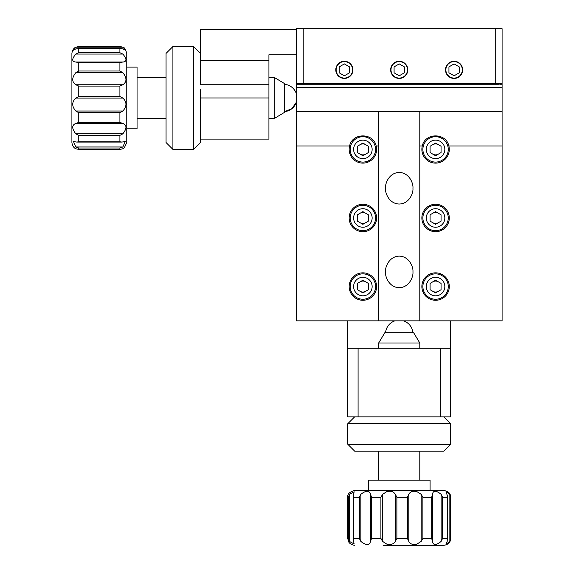 <?xml version="1.0" encoding="UTF-8"?>
<svg xmlns="http://www.w3.org/2000/svg" width="574" height="574" viewBox="0 0 574 574"><rect width="100%" height="100%" fill="white"/><g stroke="black" fill="none" stroke-linecap="round" stroke-linejoin="round"><path stroke-width="0.86" d="M376.594 286.555A13.719 13.719 0 0 0 362.883 272.844A13.719 13.719 0 0 0 349.164 286.555A13.719 13.719 0 0 0 362.883 300.274A13.719 13.719 0 0 0 376.594 286.555M376.594 217.977A13.719 13.719 0 0 0 362.883 204.265A13.719 13.719 0 0 0 349.164 217.977A13.719 13.719 0 0 0 362.883 231.695A13.719 13.719 0 0 0 376.594 217.977M349.602 145.968A13.719 13.719 0 0 0 362.883 163.116A13.719 13.719 0 0 0 376.164 145.968C373.516 132.544 352.228 132.58 349.602 145.968L296.356 145.968L296.356 111.679L419.802 111.679L419.802 320.844L502.092 320.844L502.092 111.679L419.802 111.679M449.291 286.555A13.719 13.719 0 0 0 435.573 272.844A13.719 13.719 0 0 0 421.861 286.555A13.719 13.719 0 0 0 435.573 300.274A13.719 13.719 0 0 0 449.291 286.555M449.291 217.977A13.719 13.719 0 0 0 435.573 204.265A13.719 13.719 0 0 0 421.861 217.977A13.719 13.719 0 0 0 435.573 231.695A13.719 13.719 0 0 0 449.291 217.977M421.861 149.398A13.719 13.719 0 0 1 422.292 145.968C424.939 132.551 446.213 132.558 448.854 145.968A13.719 13.719 0 0 1 435.573 163.116A13.719 13.719 0 0 1 421.861 149.398M412.943 188.243C413.495 192.864 409.377 203.813 399.224 204.028C389.072 203.813 384.96 192.864 385.513 188.243C384.96 183.623 389.072 172.674 399.224 172.458C409.377 172.674 413.495 183.623 412.943 188.243M456.832 111.679L478.781 111.679M412.943 271.911C413.495 276.524 409.377 287.481 399.224 287.696C389.072 287.481 384.96 276.524 385.513 271.911C384.96 267.29 389.072 256.341 399.224 256.126C409.377 256.341 413.495 267.29 412.943 271.911M319.675 111.679L341.623 111.679M378.653 111.679L378.653 320.844L296.356 320.844L296.356 145.968M296.356 87.678L502.092 87.678L502.092 83.56L296.356 83.56L296.356 111.679M378.653 320.844L419.802 320.844M502.092 87.678L502.092 111.679M296.356 84.249L298.415 84.249L298.415 83.56M500.04 83.56L500.04 84.249L502.092 84.249M335.79 69.849A8.574 8.574 0 0 0 344.364 78.423A8.574 8.574 0 0 0 352.938 69.849A8.574 8.574 0 0 0 344.364 61.275A8.574 8.574 0 0 0 335.79 69.849M390.657 69.849A8.574 8.574 0 0 0 399.224 78.423A8.574 8.574 0 0 0 407.798 69.849A8.574 8.574 0 0 0 399.224 61.275A8.574 8.574 0 0 0 390.657 69.849M445.517 69.849A8.574 8.574 0 0 0 454.091 78.423A8.574 8.574 0 0 0 462.666 69.849A8.574 8.574 0 0 0 454.091 61.275A8.574 8.574 0 0 0 445.517 69.849M495.24 83.56L495.24 28.7L303.216 28.7L303.216 83.56M296.356 83.56L296.356 28.7L303.216 28.7M495.24 28.7L502.092 28.7L502.092 83.56M365.624 291.305A5.489 5.489 0 0 1 360.135 291.305M360.135 281.805A5.489 5.489 0 0 1 365.624 281.805M365.624 222.726A5.489 5.489 0 0 1 360.135 222.726M360.135 213.227A5.489 5.489 0 0 1 365.624 213.227M365.624 154.148A5.489 5.489 0 0 1 360.135 154.148M360.135 144.648A5.489 5.489 0 0 1 365.624 144.648M438.314 144.648A5.489 5.489 0 0 0 432.832 144.648M432.832 154.148A5.489 5.489 0 0 0 438.314 154.148M438.314 213.227A5.489 5.489 0 0 0 432.832 213.227M432.832 222.726A5.489 5.489 0 0 0 438.314 222.726M438.314 281.805A5.489 5.489 0 0 0 432.832 281.805M432.832 291.305A5.489 5.489 0 0 0 438.314 291.305M298.415 84.249L499.215 84.249M200.348 139.109L268.926 139.109L268.926 84.737L200.348 84.737L200.348 29.389L296.356 29.389M296.356 54.76L268.926 54.76L268.926 60.248L200.348 60.248M268.926 60.248L268.926 84.737M440.373 416.86L440.373 348.274L450.662 348.274L450.662 416.86L347.794 416.86L347.794 320.844M440.373 348.274L358.083 348.274L358.083 416.86M450.662 348.274L450.662 320.844M347.794 348.274L358.083 348.274M450.662 444.29L443.802 451.15L354.653 451.15L347.794 444.29L450.662 444.29L450.662 423.712L347.794 423.712L354.653 416.86M200.348 89.393L200.348 142.539L193.488 149.398L193.488 46.53L172.918 46.53L172.918 149.398L166.058 142.539L166.058 53.389L172.918 46.53M378.653 480.151L378.653 451.15M378.653 348.274L378.653 342.994L419.802 342.994L419.802 348.274M419.802 480.151L419.802 451.15M378.653 342.994L384.824 332.705L413.632 332.705L419.802 342.994M274.214 118.538L284.496 112.368L284.496 83.56L274.214 77.39L274.214 118.538L268.926 118.538M296.356 102.251L291.836 108.723L284.496 111.629A13.719 13.719 0 0 0 296.356 102.251M368.365 490.44L368.365 480.151L430.084 480.151L430.084 490.44L443.802 490.44L354.653 490.44C349.487 491.947 347.205 494.228 347.794 497.292L348.447 497.292L349.372 494.336L349.372 541.404L354.158 543.973L353.326 540.17L353.562 538.441L359.331 538.441L359.331 497.292L360.845 494.336L360.845 541.404C366.061 545.501 369.312 545.501 370.589 541.404L370.589 494.336C369.297 490.232 366.047 490.232 360.845 494.336M381.76 495.764L382.6 494.336L382.6 541.404L380.906 538.441L380.906 497.292L381.76 495.764M416.911 491.624C412.95 490.684 410.245 491.595 408.803 494.336L408.803 541.404C410.252 544.145 412.957 545.049 416.911 544.116L421.201 541.404L421.201 494.336L416.911 491.624M395.378 494.336L396.885 497.292L396.885 538.441L395.378 541.404L395.378 494.336C393.649 491.588 390.786 490.684 386.783 491.624L382.6 494.336M382.6 541.404L386.783 544.116C390.794 545.049 393.656 544.145 395.378 541.404M359.331 497.292L353.562 497.292L353.326 495.563L354.158 491.76L349.372 494.336M370.589 494.336L371.507 497.292L371.507 538.441L370.589 541.404M450.604 538.441L449.844 541.404L449.844 494.336L450.604 497.292L450.662 538.441L450.138 541.067C450.238 540.952 449.191 544.654 443.802 545.3L383.109 545.3M360.845 541.404L359.331 538.441M349.372 541.404L348.447 538.441L348.447 497.292M442.554 538.441L441.141 541.404L441.141 494.336L442.554 497.292L442.554 538.441L447.289 538.441L447.189 541.404L446.02 544.224L449.844 541.404M432.452 541.404L431.691 538.441L431.691 497.292L432.452 494.336L432.452 541.404C433.148 545.501 436.046 545.501 441.141 541.404M421.201 494.336L422.894 497.292L422.894 538.441L421.201 541.404M408.803 541.404L407.397 538.441L407.397 497.292L408.803 494.336M441.141 494.336C436.032 490.232 433.14 490.232 432.452 494.336M447.289 538.441L447.426 495.972L446.02 491.509L449.844 494.336M119.909 52.722L122.872 54.064L75.804 54.064L78.76 52.722L119.909 52.722L119.909 48.69L120.971 48.596L122.872 48.912L125.792 50.462L122.872 47.204L75.804 47.204L78.76 46.551L119.909 46.551L122.606 47.082C124.07 46.896 125.455 48.998 126.768 53.389L126.768 67.108L137.057 67.108L137.057 128.827L126.768 128.827L126.768 115.037L126.768 142.539L124.343 147.776L122.606 148.845L120.016 149.376L78.66 149.376L119.909 149.376L119.909 148.006L78.76 148.006L75.804 146.98L122.872 146.98L125.197 141.541L121.896 142.079L119.909 141.771L119.909 135.364L78.76 135.364L75.804 133.807L122.872 133.807L119.909 135.364M75.804 123.453L78.76 122.427L119.909 122.427L122.872 123.453L75.804 123.453C71.7 125.11 71.7 128.562 75.804 133.807M122.872 133.807C126.969 128.547 126.969 125.096 122.872 123.453M122.872 146.98L119.909 148.006M78.76 148.006L78.76 149.376L76.062 148.845C76.155 148.939 72.532 147.855 71.908 142.539L71.908 53.389C72.532 48.073 76.155 46.989 76.062 47.082L72.884 50.462L75.804 48.912L78.76 48.69L78.76 52.722M78.76 135.364L78.76 141.771L76.78 142.079L73.479 141.541L75.804 146.98M126.768 53.389L126.768 115.037M122.872 111.026L119.909 112.705L78.76 112.705L75.804 111.026L122.872 111.026C126.969 106.319 126.969 102.007 122.872 98.082L75.804 98.082C71.7 102.021 71.7 106.334 75.804 111.026M75.804 98.082L78.76 96.525L119.909 96.525L122.872 98.082M122.872 84.751L119.909 86.086L78.76 86.086L75.804 84.751L122.872 84.751C126.969 81.852 126.969 77.827 122.872 72.69L75.804 72.69C71.7 77.842 71.7 81.867 75.804 84.751M75.804 72.69L78.76 71.011L119.909 71.011L122.872 72.69M122.872 54.064C126.969 59.05 126.969 61.698 122.872 62.014L119.909 62.659L78.76 62.659L75.804 62.014L123.324 62.021M75.804 54.064C71.7 59.057 71.7 61.705 75.804 62.014L75.345 62.021M119.909 46.551L78.76 46.551M448.258 286.555A12.685 12.685 0 0 1 435.573 299.241A12.685 12.685 0 0 1 422.887 286.555A12.685 12.685 0 0 1 435.573 273.87A12.685 12.685 0 0 1 448.258 286.555A12.685 12.685 0 0 0 435.573 273.87A12.685 12.685 0 0 0 422.887 286.555M435.573 292.891L441.062 289.727L441.062 283.391L435.573 280.22L430.084 283.391L430.084 289.727L435.573 292.891M448.258 217.977A12.685 12.685 0 0 1 435.573 230.662A12.685 12.685 0 0 1 422.887 217.977A12.685 12.685 0 0 1 435.573 205.291A12.685 12.685 0 0 1 448.258 217.977A12.685 12.685 0 0 0 435.573 205.291A12.685 12.685 0 0 0 422.887 217.977M435.573 224.312L441.062 221.148L441.062 214.812L435.573 211.641L430.084 214.812L430.084 221.148L435.573 224.312M448.258 149.398A12.685 12.685 0 0 1 435.573 162.083A12.685 12.685 0 0 1 422.887 149.398A12.685 12.685 0 0 1 435.573 136.712A12.685 12.685 0 0 1 448.258 149.398A12.685 12.685 0 0 0 435.573 136.712A12.685 12.685 0 0 0 422.887 149.398M435.573 155.733L441.062 152.569L441.062 146.234L435.573 143.062L430.084 146.234L430.084 152.569L435.573 155.733M375.568 286.555A12.685 12.685 0 0 1 362.883 299.241A12.685 12.685 0 0 1 350.19 286.555A12.685 12.685 0 0 1 362.883 273.87A12.685 12.685 0 0 1 375.568 286.555A12.685 12.685 0 0 0 362.883 273.87A12.685 12.685 0 0 0 350.19 286.555M362.883 292.891L368.365 289.727L368.365 283.391L362.883 280.22L357.394 283.391L357.394 289.727L362.883 292.891M375.568 217.977A12.685 12.685 0 0 1 362.883 230.662A12.685 12.685 0 0 1 350.19 217.977A12.685 12.685 0 0 1 362.883 205.291A12.685 12.685 0 0 1 375.568 217.977A12.685 12.685 0 0 0 362.883 205.291A12.685 12.685 0 0 0 350.19 217.977M362.883 224.312L368.365 221.148L368.365 214.812L362.883 211.641L357.394 214.812L357.394 221.148L362.883 224.312M375.568 149.398A12.685 12.685 0 0 1 362.883 162.083A12.685 12.685 0 0 1 350.19 149.398A12.685 12.685 0 0 1 362.883 136.712A12.685 12.685 0 0 1 375.568 149.398A12.685 12.685 0 0 0 362.883 136.712A12.685 12.685 0 0 0 350.19 149.398M362.883 155.733L368.365 152.569L368.365 146.234L362.883 143.062L357.394 146.234L357.394 152.569L362.883 155.733M445.862 69.849A8.23 8.23 0 0 0 454.091 78.078A8.23 8.23 0 0 0 462.321 69.849A8.23 8.23 0 0 0 454.091 61.619A8.23 8.23 0 0 0 445.862 69.849M454.091 75.79L459.236 72.819L459.236 66.878L454.091 63.908L448.947 66.878L448.947 72.819L454.091 75.79M390.994 69.849A8.23 8.23 0 0 0 399.224 78.078A8.23 8.23 0 0 0 407.454 69.849A8.23 8.23 0 0 0 399.224 61.619A8.23 8.23 0 0 0 390.994 69.849M399.224 75.79L404.369 72.819L404.369 66.878L399.224 63.908L394.087 66.878L394.087 72.819L399.224 75.79M336.134 69.849A8.23 8.23 0 0 0 344.364 78.078A8.23 8.23 0 0 0 352.594 69.849A8.23 8.23 0 0 0 344.364 61.619A8.23 8.23 0 0 0 336.134 69.849M344.364 75.79L349.509 72.819L349.509 66.878L344.364 63.908L339.22 66.878L339.22 72.819L344.364 75.79M448.854 145.968L502.092 145.968M419.802 145.968L422.292 145.968M376.164 145.968L378.653 145.968M268.926 97.967L200.348 97.967M380.906 497.292L371.507 497.292M407.397 497.292L396.885 497.292M396.885 538.441L407.397 538.441M371.507 538.441L380.906 538.441M354.653 545.3C349.265 544.654 348.21 540.952 348.318 541.067L347.794 538.441L348.447 538.441M422.894 538.441L431.691 538.441M431.691 497.292L422.894 497.292M447.289 497.292L442.554 497.292M450.662 538.441L450.604 497.292M353.562 497.292L353.562 538.441M78.76 112.705L78.76 122.427M119.909 122.427L119.909 112.705M78.76 86.086L78.76 96.525M78.76 62.659L78.76 71.011M119.909 71.011L119.909 62.659M119.909 96.525L119.909 86.086M78.76 141.771L119.909 141.771M119.909 48.69L78.76 48.69M76.019 62.014L122.657 62.014M426.317 286.555A9.256 9.256 0 0 0 435.573 295.818A9.256 9.256 0 0 0 444.828 286.555A9.256 9.256 0 0 0 435.573 277.299A9.256 9.256 0 0 0 426.317 286.555M426.317 217.977A9.256 9.256 0 0 0 435.573 227.239A9.256 9.256 0 0 0 444.828 217.977A9.256 9.256 0 0 0 435.573 208.721A9.256 9.256 0 0 0 426.317 217.977M426.317 149.398A9.256 9.256 0 0 0 435.573 158.654A9.256 9.256 0 0 0 444.828 149.398A9.256 9.256 0 0 0 435.573 140.142A9.256 9.256 0 0 0 426.317 149.398M353.62 286.555A9.256 9.256 0 0 0 362.883 295.818A9.256 9.256 0 0 0 372.139 286.555A9.256 9.256 0 0 0 362.883 277.299A9.256 9.256 0 0 0 353.62 286.555M353.62 217.977A9.256 9.256 0 0 0 362.883 227.239A9.256 9.256 0 0 0 372.139 217.977A9.256 9.256 0 0 0 362.883 208.721A9.256 9.256 0 0 0 353.62 217.977M353.62 149.398A9.256 9.256 0 0 0 362.883 158.654A9.256 9.256 0 0 0 372.139 149.398A9.256 9.256 0 0 0 362.883 140.142A9.256 9.256 0 0 0 353.62 149.398M347.794 444.29L347.794 423.712M443.802 416.86L450.662 423.712M193.488 149.398L172.918 149.398M200.348 53.389L193.488 46.53M137.057 118.538L166.058 118.538M137.057 77.39L166.058 77.39M268.926 77.39L274.214 77.39M394.941 320.844A13.719 13.719 0 0 0 385.563 332.705M412.893 332.705A13.719 13.719 0 0 0 403.508 320.844M296.356 93.684A13.719 13.719 0 0 0 284.496 84.299M347.794 538.441L347.794 497.292M450.662 497.292C450.274 495.427 451.092 492.105 443.802 490.44M353.326 540.012L353.326 495.706M447.426 496.115L447.426 539.639M77.827 48.603L120.863 48.603M121.745 142.072L76.909 142.072"/></g></svg>
